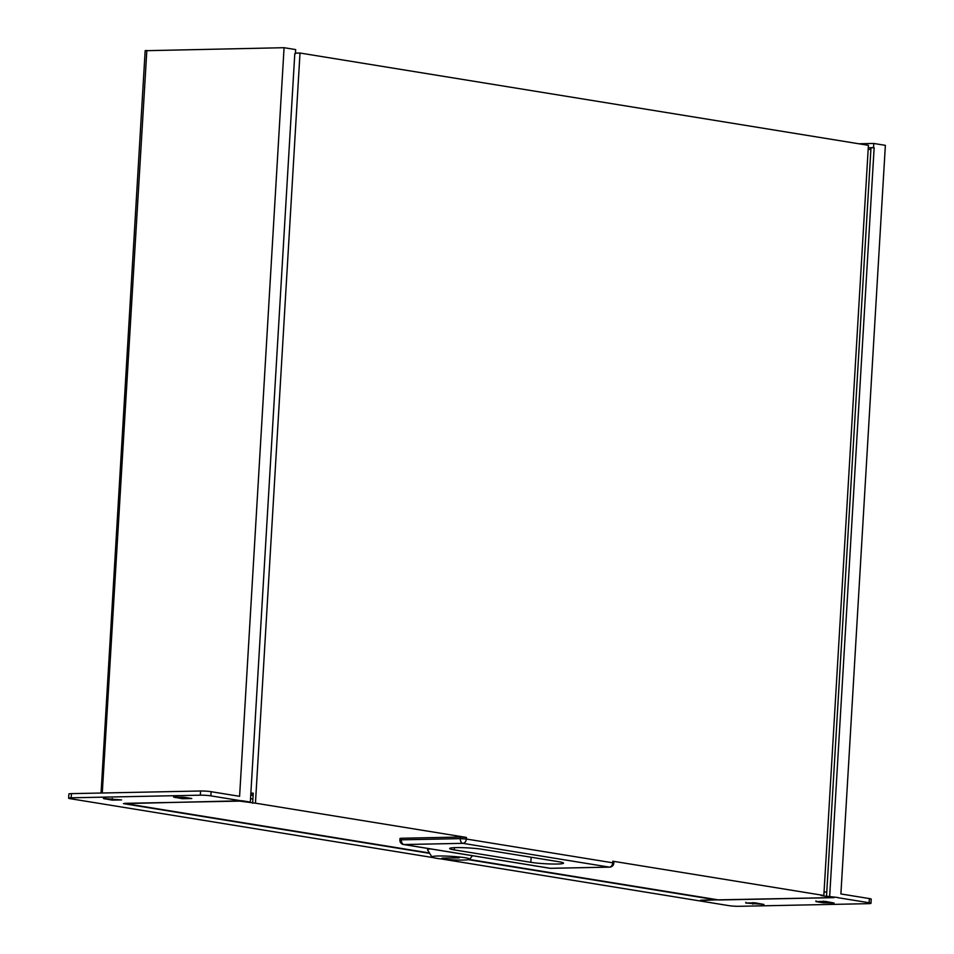 <?xml version="1.0" encoding="UTF-8"?>
<svg xmlns="http://www.w3.org/2000/svg" width="954" height="954" viewBox="0 0 954 954"><rect width="100%" height="100%" fill="white"/><g stroke="black" fill="none" stroke-linecap="round" stroke-linejoin="round"><path stroke-width="1.43" d="M834.046 897.583L700.665 900.194M868.164 149.361L870.895 149.301M71.431 793.633L71.18 797.806A7.477 0.68 -176.6 0 0 68.628 798.164L68.879 793.99A7.477 0.68 3.4 0 1 71.431 793.633L200.578 790.997A7.477 0.68 3.4 0 1 211.108 791.689L239.597 796.316L284.077 47.7L295.657 49.584L295.406 53.758L294.798 53.662L250.33 802.087L242.125 800.764L123.448 803.638A3.577 2.671 -80.8 0 0 124.509 803.34L239.633 801.11L255.445 803.173L466.434 837.433L466.339 839.019L612.754 862.798L612.85 861.212L823.839 895.472L821.036 895.52L834.046 897.642L718.934 899.98L469.344 859.459M717.014 899.67A3.577 2.671 99.2 0 1 716.132 899.884L700.653 900.481M147.834 50.657L284.077 47.7M837.886 897.499L826.522 896.235L870.99 147.798L874.15 147.739L873.53 147.643L873.781 143.458L858.767 143.768M829.682 896.176L874.15 147.739M826.522 896.235L832.377 897.189M250.33 802.087L241.314 801.205M191.778 798.51L182.309 798.701L173.592 797.067L184.611 797.341L191.778 798.51M71.18 797.806L200.328 795.183L200.578 790.997M68.628 798.164A7.477 0.68 -176.6 0 0 70.477 798.725L433.271 857.634M441.392 858.958L728.749 905.62A7.477 0.68 -176.6 0 0 739.278 906.3L868.426 903.665A7.477 0.68 -176.6 0 0 870.978 903.319A7.477 0.68 -176.6 0 0 869.13 902.758L837.874 897.678M211.108 791.689L210.858 795.863L242.113 800.943M210.858 795.863A7.477 0.68 -176.6 0 0 200.328 795.183M815.944 901.59L823.099 902.758L834.13 903.033L825.401 901.399L815.944 901.59L815.98 900.838M745.754 903.021L763.939 904.464L755.21 902.83L745.754 903.021L745.789 902.269M121.587 799.929L112.119 800.132L103.402 798.498L121.587 799.929M146.844 50.49L102.269 793.001M869.13 902.758L869.38 898.573L840.891 893.958L885.372 145.342L873.781 143.458M101.052 793.024L145.163 50.669L146.379 50.502M869.38 898.573A7.477 0.68 3.4 0 1 871.217 899.133L870.978 903.319M295.406 53.758L294.786 53.77M873.53 147.643L868.259 147.751M459.279 857.861L442.036 858.075L459.279 857.861M465.027 857.729A18.961 1.705 -176.6 0 0 443.634 856.012A18.961 1.705 -176.6 0 0 431.9 857.002A18.961 1.705 -176.6 0 0 436.55 858.314A18.961 1.705 -176.6 0 0 456.859 860.007A18.961 1.705 -176.6 0 0 469.678 859.244A18.961 1.705 -176.6 0 0 465.027 857.729M430.397 848.881A23.683 2.135 -176.6 0 0 427.595 849.847L431.9 857.002M460.412 837.04L401.455 838.244L401.36 839.83L460.329 838.638L460.412 837.04L466.434 837.433M124.521 803.459L429.479 852.983M612.85 861.212L613.911 861.522L613.816 863.12L612.754 862.798A4.269 3.184 -80.8 0 1 609.296 867.114L462.881 843.336L403.924 844.54L550.339 868.307L609.296 867.114A4.269 2.814 88.8 0 0 609.642 867.138L550.673 868.331A4.269 2.814 -91.2 0 1 550.339 868.307A4.269 3.184 -80.8 0 1 549.909 868.283A4.269 4.269 0 0 0 550.673 868.331A4.269 2.814 -91.2 0 0 551.018 868.295M549.48 868.176A4.269 3.184 -80.8 0 0 549.909 868.283L403.482 844.505A4.269 3.184 -80.8 0 0 403.924 844.54A4.269 2.814 88.8 0 1 401.36 839.83L399.905 840.033L400 838.447L401.455 838.244M250.747 795.04L253.108 795.421M250.866 793.191L253.239 793.144L252.643 803.232M823.839 895.472L868.402 145.33L300.009 53.03L295.454 53.126M300.009 53.03L255.445 803.173M250.532 798.665L252.893 799.047M824.065 891.799L826.76 892.24M250.83 793.692L253.204 793.645M530.841 862.321A18.686 1.681 -176.6 0 0 551.4 864.002A18.686 1.681 -176.6 0 0 563.54 863.143A18.686 1.681 -176.6 0 0 558.925 861.748L482.378 849.322A18.686 1.681 -176.6 0 0 461.819 847.641A18.686 1.681 -176.6 0 0 449.68 848.5A18.686 1.681 -176.6 0 0 454.295 849.895L530.841 862.321L531.139 857.241M716.132 899.884L468.497 859.673M429.717 853.377L123.448 803.638M823.195 901.125L823.099 902.758M753.004 902.556L752.909 904.177M182.405 797.067L182.309 798.701M175.19 796.781L175.142 797.532M112.214 798.498L112.119 800.132M105 798.212L104.952 798.963M466.339 839.019L460.329 838.638A4.269 2.814 -91.2 0 0 462.881 843.336A4.269 3.184 -80.8 0 0 466.339 839.019M454.426 847.665L454.295 849.895M609.642 867.138A4.269 4.269 0 0 0 613.816 863.12M399.905 840.033A4.269 4.269 0 0 0 403.482 844.505M469.678 859.244L472.433 855.702"/></g></svg>
